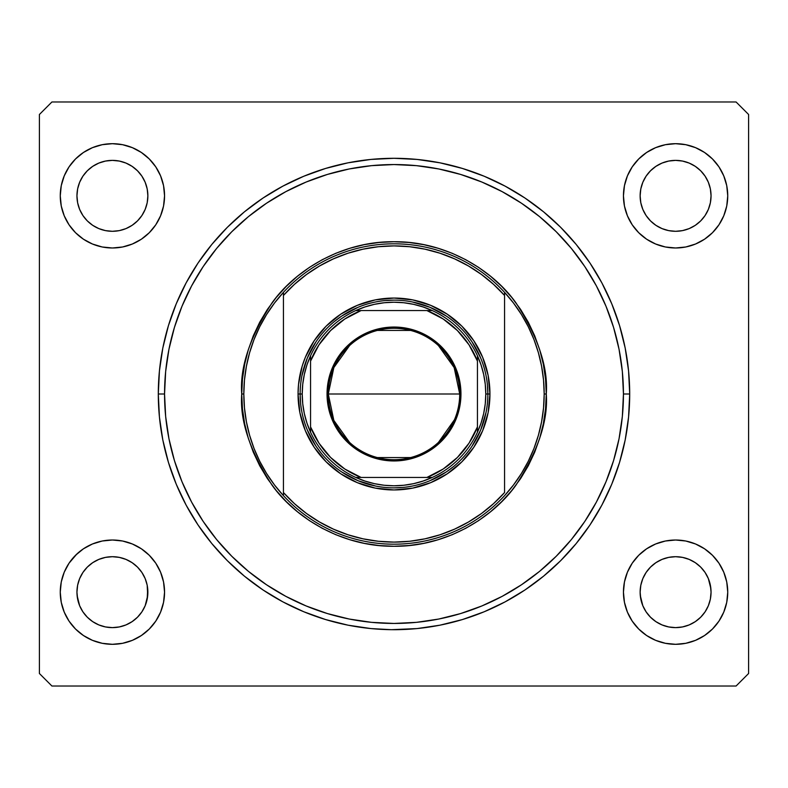 <?xml version="1.0" encoding="UTF-8"?>
<svg xmlns="http://www.w3.org/2000/svg" width="788" height="788" viewBox="0 0 788 788"><rect width="100%" height="100%" fill="white"/><g stroke="black" fill="none" stroke-linecap="round" stroke-linejoin="round"><path stroke-width="1.18" d="M395.842 629.701L396.61 629.691M391.39 629.691L370.902 628.568L348.02 625.18L325.582 619.555L303.804 611.764L282.892 601.874L263.054 589.985L244.467 576.205L227.328 560.672L211.795 543.533L198.015 524.946L186.126 505.108L176.236 484.196L168.445 462.418L162.821 439.98L159.432 417.098L158.299 394L159.432 370.902L162.821 348.02L168.445 325.582L176.236 303.804L186.126 282.892L198.015 263.054L211.795 244.467L227.328 227.328L244.467 211.795L263.054 198.015L282.892 186.126L303.804 176.236L325.582 168.445L348.02 162.821L370.902 159.432L394 158.299L417.098 159.432L439.98 162.821L462.418 168.445L484.196 176.236L505.108 186.126L524.946 198.015L543.533 211.795L560.672 227.328L576.205 244.467L589.985 263.054L601.874 282.892L611.764 303.804L619.555 325.582L625.18 348.02L628.568 370.902L629.701 394A235.701 235.701 0 0 1 394 629.701A235.701 235.701 0 0 1 158.299 394A235.701 235.701 0 0 1 394 158.299A235.701 235.701 0 0 1 629.701 394L628.568 417.098L625.18 439.98L619.555 462.418L611.764 484.196L601.874 505.108L589.985 524.946L576.205 543.533L560.672 560.672L543.533 576.205L524.946 589.985L505.108 601.874L484.196 611.764L462.418 619.555L439.98 625.18L417.098 628.568L391.39 629.691M105.523 557.372L105.484 557.382A35.46 35.46 0 0 0 98.845 559.391L92.708 562.671L98.835 559.401L105.484 557.382L112.408 556.702A35.46 35.46 0 0 0 105.503 557.382L98.835 559.401L105.484 557.382L112.408 556.702L119.323 557.382L125.972 559.401L132.108 562.671A35.46 35.46 0 0 0 119.343 557.382L112.408 556.702L119.323 557.382L125.972 559.401L132.108 562.671L137.476 567.084L141.889 572.462L145.169 578.589L141.889 572.462L145.169 578.589L147.189 585.238L145.169 578.589L147.189 585.238L147.868 592.221M682.516 557.382L689.165 559.401L695.292 562.671A35.46 35.46 0 0 0 682.526 557.382L675.592 556.702L682.516 557.382L689.165 559.401L682.516 557.382A35.46 35.46 0 0 0 675.611 556.702L682.546 557.392M147.868 195.838A35.46 35.46 0 0 1 112.408 231.298A35.46 35.46 0 0 1 76.948 195.838L77.628 188.923L79.647 182.274L82.917 176.138L87.33 170.769L92.708 166.357L98.835 163.077L105.484 161.067L112.408 160.378L119.323 161.067L125.972 163.077L132.108 166.357L137.476 170.769L141.889 176.138L145.169 182.274L147.189 188.923L147.868 195.838L147.189 202.762L145.169 209.411L141.889 215.538L137.476 220.916L132.108 225.329L125.972 228.599L119.323 230.618L112.408 231.298L105.484 230.618L98.835 228.599L92.708 225.329L87.33 220.916L82.917 215.538L79.647 209.411L77.628 202.762L76.948 195.838A35.46 35.46 0 0 1 112.408 160.378A35.46 35.46 0 0 1 147.868 195.838L147.189 202.762L145.169 209.411M711.052 195.838A35.46 35.46 0 0 1 675.592 231.298A35.46 35.46 0 0 1 640.132 195.838L640.811 188.923L642.831 182.274L646.111 176.138L650.524 170.769L655.892 166.357L662.028 163.077L668.677 161.067L675.592 160.378L682.516 161.067L689.165 163.077L695.292 166.357L700.67 170.769L705.083 176.138L708.353 182.274L710.372 188.923L711.052 195.838L710.372 202.762L708.353 209.411L705.083 215.538L700.67 220.916L695.292 225.329L689.165 228.599L682.516 230.618L675.592 231.298L668.677 230.618L662.028 228.599L655.892 225.329L650.524 220.916L646.111 215.538L642.831 209.411L640.811 202.762L640.132 195.838A35.46 35.46 0 0 1 675.592 160.378A35.46 35.46 0 0 1 711.052 195.838M710.382 585.267L710.372 585.238A35.46 35.46 0 0 0 708.363 578.599L705.083 572.462L708.353 578.589L710.884 588.695A35.46 35.46 0 0 0 710.884 588.685L710.372 585.238L711.052 592.162L710.372 599.077L710.884 595.649A35.46 35.46 0 0 0 710.884 595.63L711.052 592.162L710.372 599.077L708.353 605.726L710.372 599.077L708.353 605.726L705.083 611.862L708.353 605.726L705.083 611.862L700.67 617.231L705.083 611.862L700.67 617.231L695.292 621.643L700.67 617.231L695.292 621.643L689.165 624.923L695.292 621.643A35.46 35.46 0 0 0 695.312 621.634L695.272 621.653A35.46 35.46 0 0 0 695.292 621.643L689.165 624.923L682.516 626.933A35.46 35.46 0 0 0 682.497 626.943L675.592 627.622L668.677 626.933L662.028 624.923L668.648 626.933A35.46 35.46 0 0 0 668.657 626.933L662.028 624.923L655.892 621.643A35.46 35.46 0 0 0 655.911 621.653L650.524 617.231L646.111 611.862L642.831 605.726L640.309 595.639A35.46 35.46 0 0 0 640.309 595.639L642.831 605.726L646.111 611.862A35.46 35.46 0 0 0 646.121 611.872L642.831 605.726L640.811 599.077L640.132 592.162A35.46 35.46 0 0 1 675.592 556.702A35.46 35.46 0 0 1 711.052 592.162L711.052 592.221M682.536 626.933A35.46 35.46 0 0 1 682.526 626.933L675.592 627.622L668.677 626.933A35.46 35.46 0 0 0 668.697 626.943M119.293 626.943A35.46 35.46 0 0 0 119.313 626.943L112.408 627.622L105.484 626.933L98.835 624.923L105.484 626.933A35.46 35.46 0 0 0 105.513 626.943L105.464 626.933A35.46 35.46 0 0 0 105.474 626.933L98.835 624.923L92.708 621.643A35.46 35.46 0 0 0 92.698 621.634L87.33 617.231L82.917 611.862L79.647 605.726L77.116 595.639A35.46 35.46 0 0 0 77.116 595.639L79.647 605.726L82.917 611.862A35.46 35.46 0 0 0 82.927 611.872L79.647 605.726L77.628 599.077L76.948 592.162A35.46 35.46 0 0 1 112.408 556.702A35.46 35.46 0 0 1 147.868 592.162A35.46 35.46 0 0 1 112.408 627.622A35.46 35.46 0 0 1 76.948 592.162L77.628 585.238L76.948 592.103M98.835 624.923L92.708 621.643A35.46 35.46 0 0 0 92.718 621.653M147.189 585.238L147.701 588.695A35.46 35.46 0 0 0 147.691 588.685L147.189 599.077L145.169 605.726L141.889 611.862L137.476 617.231L132.108 621.643L125.972 624.923L119.323 626.933A35.46 35.46 0 0 0 119.352 626.933L125.972 624.923L132.108 621.643A35.46 35.46 0 0 0 132.098 621.643L137.476 617.231L141.889 611.862L145.169 605.726L147.691 595.639A35.46 35.46 0 0 0 147.691 595.63L147.189 585.267M75.53 555.284L83.439 548.803L92.452 543.986L102.233 541.011L112.408 540.016L122.583 541.011L132.364 543.986L141.377 548.803L149.277 555.284L155.768 563.184L160.585 572.206L163.549 581.987L164.554 592.162A52.146 52.146 0 0 1 112.408 644.308A52.146 52.146 0 0 1 60.262 592.162L61.257 581.987L64.232 572.206L69.048 563.184L76.948 553.925M727.738 592.162A52.146 52.146 0 0 1 675.592 644.308A52.146 52.146 0 0 1 623.446 592.162L624.451 581.987L627.415 572.206L632.232 563.184L638.723 555.284L646.623 548.803L655.636 543.986L665.417 541.011L675.592 540.016L685.767 541.011L695.548 543.986L704.561 548.803L712.47 555.284L718.952 563.184L723.768 572.206L726.743 581.987L727.738 592.162L726.743 602.327L723.768 612.118L718.952 621.131L712.47 629.031L704.561 635.522L695.548 640.339L685.767 643.303L675.592 644.308L665.417 643.303L655.636 640.339L646.623 635.522L638.723 629.031L632.232 621.131L627.415 612.118L624.451 602.327L623.446 592.162A52.146 52.146 0 0 1 675.592 540.016A52.146 52.146 0 0 1 727.738 592.162M727.738 195.838A52.146 52.146 0 0 1 675.592 247.984A52.146 52.146 0 0 1 623.446 195.838L624.451 185.672L627.415 175.882L632.232 166.869L638.723 158.969L646.623 152.478L655.636 147.661L665.417 144.697L675.592 143.692L685.767 144.697L695.548 147.661L704.561 152.478L712.47 158.969L718.952 166.869L723.768 175.882L726.743 185.672L727.738 195.838L726.743 206.013L723.768 215.794L718.952 224.816L712.47 232.716L704.561 239.197L695.548 244.014L685.767 246.989L675.592 247.984L665.417 246.989L655.636 244.014L646.623 239.197L638.723 232.716L632.232 224.816L627.415 215.794L624.451 206.013L623.446 195.838A52.146 52.146 0 0 1 675.592 143.692A52.146 52.146 0 0 1 727.738 195.838M164.554 195.838A52.146 52.146 0 0 1 112.408 247.984A52.146 52.146 0 0 1 60.262 195.838L61.257 185.672L64.232 175.882L69.048 166.869L75.53 158.969L83.439 152.478L92.452 147.661L102.233 144.697L112.408 143.692L122.583 144.697L132.364 147.661L141.377 152.478L149.277 158.969L155.768 166.869L160.585 175.882L163.549 185.672L164.554 195.838L163.549 206.013L160.585 215.794L155.768 224.816L149.277 232.716L141.377 239.197L132.364 244.014L122.583 246.989L112.408 247.984L102.233 246.989L92.452 244.014L83.439 239.197L75.53 232.716L69.048 224.816L64.232 215.794L61.257 206.013L60.262 195.838A52.146 52.146 0 0 1 112.408 143.692A52.146 52.146 0 0 1 164.554 195.838M711.052 592.162A35.46 35.46 0 0 1 675.592 627.622A35.46 35.46 0 0 1 640.132 592.162L640.811 585.238L640.132 592.103M79.647 578.589L77.628 585.238L79.647 578.589L82.917 572.462L79.647 578.589A35.46 35.46 0 0 0 77.628 585.228L79.647 578.589L82.917 572.462L87.33 567.084L82.917 572.462A35.46 35.46 0 0 0 79.647 578.579M82.898 572.492L87.33 567.084L92.708 562.671L98.864 559.381A35.46 35.46 0 0 0 92.708 562.671L87.33 567.084L92.708 562.671A35.46 35.46 0 0 0 82.927 572.452M642.831 578.589L640.811 585.238L642.831 578.589L646.111 572.462L642.831 578.589A35.46 35.46 0 0 0 640.821 585.228L642.831 578.589L646.111 572.462L650.524 567.084L646.111 572.462A35.46 35.46 0 0 0 642.841 578.579M655.892 562.671L650.524 567.084L655.892 562.671L662.028 559.401L655.892 562.671L662.028 559.401L668.677 557.382L662.028 559.401A35.46 35.46 0 0 0 655.902 562.671L650.524 567.084L646.111 572.462M736.081 686.023L51.919 686.023L39.4 673.504L39.4 114.496L51.919 101.977L736.081 101.977L748.6 114.496L748.6 673.504L736.081 686.023L748.6 673.504L748.6 114.496L736.081 101.977L51.919 101.977L39.4 114.496L39.4 673.504L51.919 686.023L736.081 686.023M711.052 553.925L712.47 555.284M660.452 145.938L665.417 144.697M97.269 145.938L102.233 144.697M164.554 592.162L163.549 602.327L160.585 612.118L155.768 621.131L149.277 629.031L141.377 635.522L132.364 640.339L122.583 643.303L112.408 644.308L102.233 643.303L92.452 640.339L83.439 635.522L75.53 629.031L69.048 621.131L64.232 612.118L61.257 602.327L60.262 592.162A52.146 52.146 0 0 1 112.408 540.016A52.146 52.146 0 0 1 164.554 592.162M712.47 232.716L704.561 239.197M83.439 239.197L75.53 232.716M576.205 244.467L574.373 242.261M560.672 227.328L543.533 211.795L560.672 227.328M244.467 211.795L227.328 227.328L244.467 211.795M211.795 543.533L213.627 545.739M227.328 560.672L244.467 576.205L227.328 560.672M543.533 576.205L560.672 560.672L543.533 576.205M83.439 152.478L75.53 158.969M704.561 635.522L712.47 629.031M675.572 556.702A35.46 35.46 0 0 0 668.687 557.382L675.592 556.702L668.677 557.382A35.46 35.46 0 0 0 662.038 559.391L662.058 559.381M705.073 572.452A35.46 35.46 0 0 0 695.302 562.681L700.67 567.084L705.083 572.462L708.353 578.589A35.46 35.46 0 0 0 705.083 572.462L700.67 567.084L705.083 572.462M98.835 228.599L105.484 230.618M125.972 163.077L119.323 161.067M79.647 182.274L77.628 188.923M704.561 152.478L712.47 158.969M662.028 228.599L668.677 230.618M708.353 209.411L710.372 202.762M689.165 163.077L682.516 161.067M642.831 182.274L640.811 188.923M76.948 630.39L75.53 629.031M147.868 592.162L147.189 599.077L145.179 605.686M147.179 585.228A35.46 35.46 0 0 0 145.169 578.599M145.159 578.579A35.46 35.46 0 0 0 141.899 572.462L137.476 567.084L141.889 572.462M141.889 572.452A35.46 35.46 0 0 0 132.118 562.681M119.362 557.392L119.323 557.382A35.46 35.46 0 0 0 112.428 556.702M76.948 592.162L77.116 588.685A35.46 35.46 0 0 0 77.116 588.695L77.116 588.656M655.882 562.681A35.46 35.46 0 0 0 646.111 572.452M640.132 592.162L640.309 588.685A35.46 35.46 0 0 0 640.299 588.695L640.309 588.656M662.028 559.401L668.716 557.372M662.028 624.923L655.892 621.643L650.524 617.231L646.111 611.862M689.165 559.401L695.292 562.671L700.67 567.084M640.309 588.685L640.811 585.238M92.708 621.643L87.33 617.231L82.917 611.862M145.169 605.726L141.889 611.862L137.476 617.231L132.108 621.643L125.972 624.923L119.323 626.933L112.408 627.622L105.484 626.933M132.108 562.671L137.476 567.084M77.116 588.685L77.628 585.238M298.051 394L300.139 394L298.051 394L298.514 384.593L302.178 366.144L305.35 357.279L314.225 340.692L326.153 326.153L340.692 314.225L357.279 305.35L375.285 299.893L394 298.051L412.715 299.893L430.721 305.35L447.308 314.225L461.847 326.153L473.775 340.692L482.65 357.279L488.107 375.285L489.949 394A95.949 95.949 0 0 1 394 489.949A95.949 95.949 0 0 1 298.051 394A95.949 95.949 0 0 1 394 298.051A95.949 95.949 0 0 1 489.949 394L488.107 412.715L482.65 430.721L473.775 447.308L461.847 461.847L447.308 473.775L430.721 482.65L412.715 488.107L394 489.949L375.285 488.107L357.279 482.65L340.692 473.775L326.153 461.847L314.225 447.308L305.35 430.721L299.893 412.715L298.051 394M487.861 394L489.949 394L487.861 394A93.861 93.861 0 0 0 394 300.139A93.861 93.861 0 0 0 300.139 394L302.218 394A91.782 91.782 0 0 1 310.561 355.762L306.946 364.933L304.335 374.428L302.75 384.16L302.218 394L302.75 403.84L304.335 413.572L306.946 423.067L310.561 432.238A91.782 91.782 0 0 1 302.218 394L300.139 394A93.861 93.861 0 0 1 394 300.139A93.861 93.861 0 0 1 487.861 394A93.861 93.861 0 0 1 394 487.861A93.861 93.861 0 0 1 300.139 394A93.861 93.861 0 0 0 394 487.861A93.861 93.861 0 0 0 487.861 394L485.782 394L487.861 394L487.417 384.8M541.602 366.292A150.183 150.183 0 0 0 541.592 366.203L538.381 352.669L533.929 339.451L528.255 326.695L521.429 314.53L513.51 303.045L504.556 292.348L504.556 295.451L504.556 292.348A150.183 150.183 0 0 0 283.444 292.348L283.444 295.451A148.095 148.095 0 0 1 504.556 295.451L504.556 492.549A148.095 148.095 0 0 1 283.444 492.549L294.426 503.621L306.502 513.49L319.554 522.02L333.423 529.142L347.971 534.766L363.032 538.825L378.427 541.277L394 542.095L409.573 541.277L424.968 538.825L440.029 534.766L454.577 529.142L468.446 522.02L481.498 513.49L493.574 503.621L504.556 492.549L504.556 295.451L493.574 284.379L481.498 274.51L468.446 265.98L454.577 258.858L440.029 253.234L424.968 249.175L409.573 246.723L394 245.905L378.427 246.723L363.032 249.175L347.971 253.234L333.423 258.858L319.554 265.98L306.502 274.51L294.426 284.379L283.444 295.451L283.444 495.652A150.183 150.183 0 0 0 504.556 495.652L513.51 484.955L521.429 473.47L528.255 461.305L533.929 448.549L538.391 435.311L541.592 421.757L543.533 407.938L544.183 394A150.183 150.183 0 0 1 283.444 495.652A150.183 150.183 0 0 1 243.817 394L241.729 394L243.817 394A150.183 150.183 0 0 1 504.556 292.348A150.183 150.183 0 0 1 544.183 394L546.271 394C548.3 420.467 538.155 450.923 515.815 485.359C492.451 518.061 445.693 546.872 394 546.271C342.307 546.872 295.549 518.061 272.185 485.359C249.845 450.923 239.7 420.467 241.729 394L242.468 408.923L244.654 423.708L248.289 438.197L253.322 452.273L259.715 465.777L267.388 478.592L276.293 490.599L286.33 501.67L297.401 511.707L309.408 520.612L322.223 528.285L335.727 534.678L349.803 539.711L364.292 543.346L379.077 545.532L394 546.271L408.923 545.532L423.708 543.346L438.197 539.711L452.273 534.678L465.777 528.285L478.592 520.612L490.599 511.707L501.67 501.67L511.707 490.599L520.612 478.592L528.285 465.777L534.678 452.273L539.711 438.197L543.346 423.708L545.532 408.923L546.271 394L545.532 379.077L543.346 364.292L539.711 349.803L534.678 335.727L528.285 322.223L520.612 309.408L511.707 297.401L501.67 286.33L490.599 276.293L478.592 267.388L465.777 259.715L452.273 253.322L438.197 248.289L423.708 244.654L408.923 242.468L394 241.729L379.077 242.468L364.292 244.654L349.803 248.289L335.727 253.322L322.223 259.715L309.408 267.388L297.401 276.293L286.33 286.33L276.293 297.401L267.388 309.408L259.715 322.223L253.322 335.727L248.289 349.803L244.654 364.292L242.468 379.077L241.729 394C239.7 367.533 249.845 337.077 272.185 302.641C295.549 269.939 342.307 241.128 394 241.729C445.693 241.128 492.451 269.939 515.815 302.641C538.155 337.077 548.3 367.533 546.271 394L544.183 394A150.183 150.183 0 0 0 544.183 393.961M158.299 394L164.554 394A229.446 229.446 0 0 1 394 164.554A229.446 229.446 0 0 1 623.446 394L629.701 394L623.446 394L622.343 416.488L619.043 438.758L613.566 460.606L605.982 481.803L596.358 502.163L584.775 521.479L571.369 539.563L556.239 556.239L539.563 571.369L521.479 584.775L502.163 596.358L481.803 605.982L460.606 613.566L438.758 619.043L416.488 622.343L394 623.446L371.512 622.343L349.242 619.043L327.394 613.566L306.197 605.982L285.837 596.358L266.521 584.775L248.437 571.369L231.761 556.239L216.631 539.563L203.225 521.479L191.642 502.163L182.018 481.803L174.434 460.606L168.957 438.758L165.657 416.488L164.554 394L165.657 371.512L168.957 349.242L174.434 327.394L182.018 306.197L191.642 285.837L203.225 266.521L216.631 248.437L231.761 231.761L248.437 216.631L266.521 203.225L285.837 191.642L306.197 182.018L327.394 174.434L349.242 168.957L371.512 165.657L394 164.554L416.488 165.657L438.758 168.957L460.606 174.434L481.803 182.018L502.163 191.642L521.479 203.225L539.563 216.631L556.239 231.761L571.369 248.437L584.775 266.521L596.358 285.837L605.982 306.197L613.566 327.394L619.043 349.242L622.343 371.512L623.446 394A229.446 229.446 0 0 1 394 623.446A229.446 229.446 0 0 1 164.554 394L158.299 394M246.398 421.708A150.183 150.183 0 0 0 246.408 421.797L249.619 435.331L254.071 448.549L259.744 461.305L266.571 473.47L274.49 484.955L283.444 495.652L283.444 292.348L274.49 303.045L266.571 314.53L259.744 326.695L254.071 339.451L249.609 352.689L246.408 366.243A150.183 150.183 0 0 0 246.398 366.292M246.408 366.243L244.467 380.062L243.817 394A150.183 150.183 0 0 0 243.817 394.039M576.205 543.533L574.373 545.739M198.015 524.946L186.126 505.108M211.795 244.467L213.627 242.261M589.985 263.054L601.874 282.892M476.779 349.754L480.719 358.077L472.042 341.854L466.555 334.457M438.246 311.221L446.146 315.958L429.923 307.281L412.311 301.942M349.754 311.221L358.077 307.281L341.854 315.958L334.457 321.445M311.221 349.754L315.958 341.854L307.281 358.077L301.942 375.689M311.221 438.246L307.281 429.923L315.958 446.146L321.445 453.543M349.754 476.779L341.854 472.042L358.077 480.719L375.689 486.058M438.246 476.779L429.923 480.719L446.146 472.042L453.543 466.555M476.779 438.246L472.042 446.146L480.719 429.923L486.058 412.311M544.183 394L543.533 380.062L541.592 366.243M243.817 394L244.467 407.938L246.408 421.757M349.527 442.364L333.836 420.408L328.291 394A65.709 65.709 0 0 0 394 459.709A65.709 65.709 0 0 0 459.709 394L460.96 394A66.96 66.96 0 0 1 394 460.96A66.96 66.96 0 0 1 327.04 394L459.709 394A65.709 65.709 0 0 1 394 459.709A65.709 65.709 0 0 1 328.291 394L333.836 367.592L349.527 345.636M454.44 419.768L438.473 442.364M410.587 457.572L377.413 457.572M355.762 310.561A91.782 91.782 0 0 1 432.238 310.561L423.067 306.946L413.572 304.335L403.84 302.75L394 302.218L384.16 302.75L374.428 304.335L364.933 306.946L355.762 310.561A91.782 91.782 0 0 0 310.561 355.762L310.561 432.238A91.782 91.782 0 0 0 355.762 477.439L364.933 481.054L374.428 483.665L384.16 485.25L394 485.782L403.84 485.25L413.572 483.665L423.067 481.054L432.238 477.439A91.782 91.782 0 0 1 355.762 477.439L432.238 477.439A91.782 91.782 0 0 0 477.439 432.238L481.054 423.067L483.665 413.572L485.25 403.84L485.782 394L485.25 384.16L483.665 374.428L481.054 364.933L477.439 355.762A91.782 91.782 0 0 1 477.439 432.238L477.439 355.762A91.782 91.782 0 0 0 432.238 310.561L355.762 310.561A91.782 91.782 0 0 0 310.561 355.762L310.561 426.919L319.002 443.201L330.576 457.424L344.799 468.998L361.081 477.439L426.919 477.439L443.201 468.998L457.424 457.424L468.998 443.201L477.439 426.919L477.439 361.081L468.998 344.799L457.424 330.576L443.201 319.002L426.919 310.561L361.081 310.561L344.799 319.002L330.576 330.576L319.002 344.799L310.561 361.081A89.694 89.694 0 0 1 361.081 310.561L355.762 310.561M403.2 487.417L394 487.861M300.583 403.2L300.139 394M384.8 300.583L394 300.139M460.96 394L459.67 407.061L455.858 419.62L449.672 431.203L441.349 441.349L431.203 449.672L419.62 455.858L407.061 459.67L394 460.96L380.939 459.67L374.566 458.074L362.441 453.051L356.797 449.672L346.651 441.349L338.328 431.203L334.949 425.559L329.926 413.434L327.365 400.56L327.365 387.44L329.926 374.566L332.142 368.38L338.328 356.797L346.651 346.651L351.527 342.238L362.441 334.949L374.566 329.926L380.939 328.33L394 327.04L407.061 328.33L413.434 329.926L425.559 334.949L431.203 338.328L441.349 346.651L449.672 356.797L455.858 368.38L459.67 380.939L460.96 394L328.291 394A65.709 65.709 0 0 1 394 328.291A65.709 65.709 0 0 1 459.709 394A65.709 65.709 0 0 0 394 328.291A65.709 65.709 0 0 0 328.291 394L327.04 394A66.96 66.96 0 0 1 394 327.04A66.96 66.96 0 0 1 460.96 394M477.439 432.238A91.782 91.782 0 0 1 432.238 477.439L426.919 477.439A89.694 89.694 0 0 0 477.439 426.919L477.439 432.238M355.762 477.439A91.782 91.782 0 0 1 310.561 432.238L310.561 426.919A89.694 89.694 0 0 0 361.081 477.439L355.762 477.439M432.238 310.561A91.782 91.782 0 0 1 477.439 355.762L477.439 361.081A89.694 89.694 0 0 0 426.919 310.561L432.238 310.561M377.413 330.428L410.587 330.428M438.473 345.636L454.164 367.592L459.709 394"/></g></svg>
